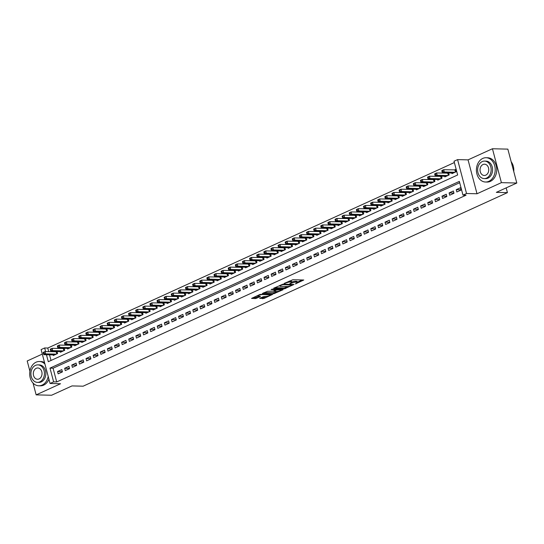 <?xml version="1.0" encoding="UTF-8"?>
<svg xmlns="http://www.w3.org/2000/svg" width="544" height="544" viewBox="0 0 544 544"><rect width="100%" height="100%" fill="white"/><g stroke="black" fill="none" stroke-linecap="round" stroke-linejoin="round"><path stroke-width="0.82" d="M295.344 283.941L303.77 280.004L292.89 279.738L284.158 283.424L285.967 283.009A3.053 0.68 165.2 0 1 290.136 282.037L291.047 282.057A3.053 0.68 165.2 0 1 291.761 282.302A3.053 0.68 165.2 0 1 290.741 283.125L289.714 283.798L291.591 283.145A3.053 0.68 165.2 0 1 295.759 282.18L296.67 282.2A3.053 0.68 165.2 0 1 297.384 282.438A3.053 0.68 165.2 0 1 296.371 283.268L295.344 283.941M259.685 298.357L263.956 298.459L272.517 294.44L260.1 294.399L251.539 298.418L255.449 298.588L260.284 296.67L260.379 296.337L258.55 296.296A2.55 0.571 165.2 0 1 257.951 296.092A2.55 0.571 165.2 0 1 259.488 295.127A2.55 0.571 165.2 0 1 262.29 294.59L269.457 294.766A2.55 0.571 165.2 0 1 270.055 294.964A2.55 0.571 165.2 0 1 268.518 295.929A2.55 0.571 165.2 0 1 265.717 296.473L263.214 296.745L259.685 298.357M459.7 182.709L53.074 368.2L56.705 381.942L53.625 381.861L50.062 383.486L41.106 349.588L44.669 347.963L45.628 351.594M516.8 183.029L501.398 182.648L492.442 148.75L507.844 149.131L516.8 183.029L496.332 192.365L507.423 192.637L83.116 386.192L72.026 385.914L51.558 395.25L36.156 394.869L60.54 383.751L50.062 383.486M492.442 148.75L468.058 159.868L477.013 193.766L501.398 182.648M477.013 193.766L466.541 193.508L462.978 195.133L459.347 181.39L49.994 368.125L53.625 381.861M56.705 381.942L466.058 195.208L462.978 195.133M284.383 288.85L294.025 284.451L283.138 284.179L273.591 288.245L284.383 288.85L284.138 287.932L287.905 286.504M283.064 289.741L273.516 293.808L262.405 293.461L267.553 291.292L273.272 291.094L275.93 289.768L271.109 289.578L272.088 289.136L282.975 289.408M42.296 354.083L27.2 360.971L29.906 371.205M33.034 383.051L36.156 394.869M56.345 351.567L55.733 351.846M63.464 348.316L62.852 348.595M70.577 345.073L69.972 345.345M77.697 341.822L77.092 342.101M84.816 338.572L84.211 338.851M91.936 335.328L91.331 335.607M99.056 332.078L98.45 332.357M106.175 328.834L105.57 329.113M113.295 325.584L112.69 325.863M120.414 322.34L119.809 322.612M127.534 319.09L126.922 319.369M134.654 315.84L134.042 316.118M141.773 312.596L141.161 312.875M148.893 309.346L148.281 309.624M156.012 306.102L155.4 306.381M163.132 302.852L162.52 303.13M170.252 299.608L169.64 299.88M177.371 296.358L176.759 296.636M184.491 293.107L183.879 293.386M191.604 289.864L190.998 290.142M198.723 286.613L198.118 286.892M205.843 283.37L205.238 283.642M212.962 280.119L212.357 280.398M220.082 276.876L219.477 277.148M227.202 273.625L226.596 273.904M234.321 270.375L233.716 270.654M241.441 267.131L240.836 267.41M248.56 263.881L247.948 264.16M255.68 260.637L255.068 260.909M262.8 257.387L262.188 257.666M269.919 254.136L269.307 254.415M277.039 250.893L276.427 251.172M284.158 247.642L283.546 247.921M291.278 244.399L290.666 244.678M298.398 241.148L297.786 241.427M305.517 237.905L304.905 238.177M312.63 234.654L312.025 234.933M319.75 231.404L319.144 231.683M326.869 228.16L326.264 228.439M333.989 224.91L333.384 225.189M341.108 221.666L340.503 221.945M348.228 218.416L347.623 218.695M355.348 215.172L354.742 215.444M362.467 211.922L361.862 212.201M369.587 208.672L368.975 208.95M376.706 205.428L376.094 205.707M383.826 202.178L383.214 202.456M390.946 198.934L390.334 199.213M398.065 195.684L397.453 195.962M405.185 192.44L404.573 192.712M412.304 189.19L411.692 189.468M419.424 185.939L418.812 186.218M426.544 182.696L425.932 182.974M433.656 179.445L433.051 179.724M440.776 176.202L440.171 176.474M447.896 172.951L447.29 173.23M456.831 191.978L461.101 190.026L460.496 187.734L456.226 189.686L456.831 191.978M449.711 195.221L453.982 193.276L453.376 190.985L449.106 192.93L449.711 195.221M442.592 198.472L446.862 196.52L446.257 194.235L441.986 196.18L442.592 198.472M435.472 201.715L439.742 199.77L439.137 197.479L434.867 199.43L435.472 201.715M428.352 204.966L432.623 203.021L432.018 200.729L427.747 202.674L428.352 204.966M421.233 208.216L425.503 206.264L424.898 203.973L420.628 205.924L421.233 208.216M414.113 211.46L418.384 209.515L417.778 207.223L413.508 209.168L414.113 211.46M406.994 214.71L411.264 212.758L410.659 210.467L406.388 212.418L406.994 214.71M399.874 217.954L404.144 216.009L403.539 213.717L399.269 215.669L399.874 217.954M392.754 221.204L397.025 219.252L396.42 216.968L392.149 218.912L392.754 221.204M385.635 224.454L389.912 222.503L389.307 220.211L385.03 222.163L385.635 224.454M378.515 227.698L382.792 225.753L382.187 223.462L377.91 225.406L378.515 227.698M371.396 230.948L375.673 228.997L375.068 226.705L370.79 228.657L371.396 230.948M364.283 234.192L368.553 232.247L367.948 229.956L363.678 231.9L364.283 234.192M357.163 237.442L361.434 235.491L360.828 233.199L356.558 235.151L357.163 237.442M350.044 240.686L354.314 238.741L353.709 236.45L349.438 238.401L350.044 240.686M342.924 243.936L347.194 241.985L346.589 239.7L342.319 241.645L342.924 243.936M335.804 247.187L340.075 245.235L339.47 242.944L335.199 244.895L335.804 247.187M328.685 250.43L332.955 248.486L332.35 246.194L328.08 248.139L328.685 250.43M321.565 253.681L325.836 251.729L325.23 249.438L320.96 251.389L321.565 253.681M314.446 256.924L318.716 254.98L318.111 252.688L313.84 254.633L314.446 256.924M307.326 260.175L311.596 258.223L310.991 255.932L306.721 257.883L307.326 260.175M300.206 263.418L304.477 261.474L303.872 259.182L299.601 261.134L300.206 263.418M293.087 266.669L297.357 264.717L296.752 262.432L292.482 264.377L293.087 266.669M285.967 269.919L290.238 267.968L289.632 265.676L285.362 267.628L285.967 269.919M278.848 273.163L283.118 271.218L282.513 268.926L278.242 270.871L278.848 273.163M271.728 276.413L275.998 274.462L275.393 272.17L271.123 274.122L271.728 276.413M264.608 279.657L268.886 277.712L268.28 275.42L264.003 277.365L264.608 279.657M257.489 282.907L261.766 280.956L261.161 278.671L256.884 280.616L257.489 282.907M250.369 286.151L254.646 284.206L254.041 281.914L249.764 283.866L250.369 286.151M243.256 289.401L247.527 287.45L246.922 285.165L242.651 287.11L243.256 289.401M236.137 292.652L240.407 290.7L239.802 288.408L235.532 290.36L236.137 292.652M229.017 295.895L233.288 293.95L232.682 291.659L228.412 293.604L229.017 295.895M221.898 299.146L226.168 297.194L225.563 294.902L221.292 296.854L221.898 299.146M214.778 302.389L219.048 300.444L218.443 298.153L214.173 300.104L214.778 302.389M207.658 305.64L211.929 303.688L211.324 301.403L207.053 303.348L207.658 305.64M200.539 308.89L204.809 306.938L204.204 304.647L199.934 306.598L200.539 308.89M193.419 312.134L197.69 310.189L197.084 307.897L192.814 309.842L193.419 312.134M186.3 315.384L190.57 313.432L189.965 311.141L185.694 313.092L186.3 315.384M179.18 318.628L183.45 316.683L182.845 314.391L178.575 316.336L179.18 318.628M172.06 321.878L176.331 319.926L175.726 317.635L171.455 319.586L172.06 321.878M164.941 325.122L169.211 323.177L168.606 320.885L164.336 322.837L164.941 325.122M157.821 328.372L162.092 326.42L161.486 324.136L157.216 326.08L157.821 328.372M150.702 331.622L154.972 329.671L154.367 327.379L150.096 329.331L150.702 331.622M143.582 334.866L147.859 332.921L147.254 330.63L142.977 332.574L143.582 334.866M136.462 338.116L140.74 336.165L140.134 333.873L135.857 335.825L136.462 338.116M129.343 341.36L133.62 339.415L133.015 337.124L128.738 339.068L129.343 341.36M122.23 344.61L126.5 342.659L125.895 340.367L121.625 342.319L122.23 344.61M115.11 347.854L119.381 345.909L118.776 343.618L114.505 345.569L115.11 347.854M107.991 351.104L112.261 349.153L111.656 346.868L107.386 348.813L107.991 351.104M100.871 354.355L105.142 352.403L104.536 350.112L100.266 352.063L100.871 354.355M93.752 357.598L98.022 355.654L97.417 353.362L93.146 355.307L93.752 357.598M86.632 360.849L90.902 358.897L90.297 356.606L86.027 358.557L86.632 360.849M79.512 364.092L83.783 362.148L83.178 359.856L78.907 361.801L79.512 364.092M72.393 367.343L76.663 365.391L76.058 363.106L71.788 365.051L72.393 367.343M65.273 370.586L69.544 368.642L68.938 366.35L64.668 368.302L65.273 370.586M61.819 369.6L57.548 371.545L58.154 373.837L62.424 371.885L61.819 369.6M454.369 162.554L47.75 348.044L48.708 351.669M49.538 354.824L51.027 360.461M451.826 173.046L451.989 173.652L456.26 171.707L455.654 169.415L454.41 169.98M448.616 172.972L449.14 174.95L444.87 176.902L444.706 176.297M441.497 176.215L442.02 178.201L437.75 180.146L437.587 179.547M434.377 179.466L434.901 181.444L430.63 183.396L430.474 182.791M427.258 182.709L427.781 184.695L423.511 186.64L423.354 186.041M420.138 185.96L420.662 187.938L416.391 189.89L416.235 189.285M413.018 189.21L413.542 191.189L409.272 193.14L409.115 192.535M405.899 192.454L406.422 194.439L402.152 196.384L401.996 195.779M398.779 195.704L399.303 197.683L395.032 199.634L394.876 199.029M391.666 198.948L392.19 200.933L387.913 202.878L387.756 202.28M384.547 202.198L385.07 204.177L380.793 206.128L380.637 205.523M377.427 205.442L377.951 207.427L373.674 209.372L373.517 208.774M370.308 208.692L370.831 210.671L366.561 212.622L366.398 212.017M363.188 211.942L363.712 213.921L359.441 215.873L359.278 215.268M356.068 215.186L356.592 217.172L352.322 219.116L352.158 218.511M348.949 218.436L349.472 220.415L345.202 222.367L345.039 221.762M341.829 221.68L342.353 223.666L338.082 225.61L337.919 225.012M334.71 224.93L335.233 226.909L330.963 228.861L330.8 228.256M327.59 228.174L328.114 230.16L323.843 232.104L323.68 231.506M320.47 231.424L320.994 233.41L316.724 235.355L316.56 234.75M313.351 234.675L313.874 236.654L309.604 238.605L309.448 238M306.231 237.918L306.755 239.904L302.484 241.849L302.328 241.25M299.112 241.169L299.635 243.148L295.365 245.099L295.208 244.494M291.992 244.412L292.516 246.398L288.245 248.343L288.089 247.744M284.872 247.663L285.396 249.642L281.126 251.593L280.969 250.988M277.753 250.913L278.276 252.892L274.006 254.844L273.85 254.238M270.64 254.157L271.164 256.142L266.886 258.087L266.73 257.482M263.52 257.407L264.044 259.386L259.767 261.338L259.61 260.732M256.401 260.651L256.924 262.636L252.647 264.581L252.491 263.983M249.281 263.901L249.805 265.88L245.534 267.832L245.371 267.226M242.162 267.145L242.685 269.13L238.415 271.075L238.252 270.477M235.042 270.395L235.566 272.374L231.295 274.326L231.132 273.72M227.922 273.646L228.446 275.624L224.176 277.576L224.012 276.971M220.803 276.889L221.326 278.875L217.056 280.82L216.893 280.214M213.683 280.14L214.207 282.118L209.936 284.07L209.773 283.465M206.564 283.383L207.087 285.369L202.817 287.314L202.654 286.715M199.444 286.634L199.968 288.612L195.697 290.564L195.534 289.959M192.324 289.877L192.848 291.863L188.578 293.808L188.421 293.209M185.205 293.128L185.728 295.106L181.458 297.058L181.302 296.453M178.085 296.378L178.609 298.357L174.338 300.308L174.182 299.703M170.966 299.622L171.489 301.607L167.219 303.552L167.062 302.947M163.846 302.872L164.37 304.851L160.099 306.802L159.943 306.197M156.726 306.116L157.25 308.101L152.98 310.046L152.823 309.448M149.614 309.366L150.137 311.345L145.86 313.296L145.704 312.691M142.494 312.61L143.018 314.595L138.74 316.54L138.584 315.942M135.374 315.86L135.898 317.846L131.621 319.79L131.464 319.185M128.255 319.11L128.778 321.089L124.508 323.041L124.345 322.436M121.135 322.354L121.659 324.34L117.388 326.284L117.225 325.686M114.016 325.604L114.539 327.583L110.269 329.535L110.106 328.93M106.896 328.848L107.42 330.834L103.149 332.778L102.986 332.18M99.776 332.098L100.3 334.077L96.03 336.029L95.866 335.424M92.657 335.349L93.18 337.328L88.91 339.279L88.747 338.674M85.537 338.592L86.061 340.578L81.79 342.523L81.627 341.918M78.418 341.843L78.941 343.822L74.671 345.773L74.508 345.168M71.298 345.086L71.822 347.072L67.551 349.017L67.395 348.418M64.178 348.337L64.702 350.316L60.432 352.267L60.275 351.662M57.059 351.58L57.582 353.566L53.312 355.511L53.156 354.912M507.423 192.637L506.165 187.877M47.75 348.044L44.669 347.963M46.458 354.742L48.3 361.706L457.654 174.978L454.022 161.235L457.579 159.61L466.541 193.508M468.058 159.868L457.579 159.61M53.074 368.2L49.994 368.125M456.226 189.686L461.04 189.808M449.106 192.93L453.92 193.052M441.986 196.18L446.801 196.302M434.867 199.43L439.681 199.546M427.747 202.674L432.568 202.796M420.628 205.924L425.449 206.04M413.508 209.168L418.329 209.29M406.388 212.418L411.21 212.541M399.269 215.669L404.09 215.784M392.149 218.912L396.97 219.035M385.03 222.163L389.851 222.278M377.91 225.406L382.731 225.529M370.79 228.657L375.612 228.772M363.678 231.9L368.492 232.023M356.558 235.151L361.372 235.273M349.438 238.401L354.253 238.517M342.319 241.645L347.133 241.767M335.199 244.895L340.014 245.011M328.08 248.139L332.894 248.261M320.96 251.389L325.774 251.505M313.84 254.633L318.655 254.755M306.721 257.883L311.542 258.006M299.601 261.134L304.422 261.249M292.482 264.377L297.303 264.5M285.362 267.628L290.183 267.743M278.242 270.871L283.064 270.994M271.123 274.122L275.944 274.237M264.003 277.365L268.824 277.488M256.884 280.616L261.705 280.738M249.764 283.866L254.585 283.982M242.651 287.11L247.466 287.232M235.532 290.36L240.346 290.476M228.412 293.604L233.226 293.726M221.292 296.854L226.107 296.976M214.173 300.104L218.987 300.22M207.053 303.348L211.868 303.47M199.934 306.598L204.748 306.714M192.814 309.842L197.628 309.964M185.694 313.092L190.516 313.208M178.575 316.336L183.396 316.458M171.455 319.586L176.276 319.709M164.336 322.837L169.157 322.952M157.216 326.08L162.037 326.203M150.096 329.331L154.918 329.446M142.977 332.574L147.798 332.697M135.857 335.825L140.678 335.94M128.738 339.068L133.559 339.191M121.625 342.319L126.439 342.441M114.505 345.569L119.32 345.685M107.386 348.813L112.2 348.935M100.266 352.063L105.08 352.179M93.146 355.307L97.961 355.429M86.027 358.557L90.841 358.673M78.907 361.801L83.722 361.923M71.788 365.051L76.602 365.174M64.668 368.302L69.489 368.417M57.548 371.545L62.37 371.668M297.384 282.438L297.146 281.52A3.053 0.68 165.2 0 0 296.426 281.282L296.67 282.2M291.7 282.078A3.053 0.68 165.2 0 1 295.521 281.262L296.426 281.282M291.761 282.302L291.516 281.384A3.053 0.68 165.2 0 0 290.802 281.146L291.047 282.057M289.116 281.166A3.053 0.68 165.2 0 1 289.898 281.119L290.802 281.146M297.323 282.214L302.246 279.97M274.781 287.701L284.138 287.932M292.318 285.117L282.826 284.648L280.901 285.321A3.053 0.68 165.2 0 0 279.881 286.151A3.053 0.68 165.2 0 0 280.602 286.389L287.13 286.552A3.053 0.68 165.2 0 0 291.305 285.58L292.318 285.117M281.629 289.374L280.82 289.741M276.957 291.502L274.577 292.59L274.815 293.502M263.915 292.658L274.577 292.59M276.549 291.516A2.55 0.571 165.2 0 0 279.351 290.972A2.55 0.571 165.2 0 0 280.888 290.006A2.55 0.571 165.2 0 0 280.289 289.809L276.461 290.047L273.802 291.373L276.549 291.516M253.048 297.616L255.211 297.67L258.849 296.303M260.882 297.813L263.711 297.548L266.084 296.46M269.98 294.685L270.762 294.331M441.823 170.952L442.061 171.87L442.775 171.544L442.537 170.626L441.823 170.952L441.905 170.53L443.686 169.714L444.292 172.006L442.51 172.815L453.234 173.087M455.784 169.898L443.686 169.714L442.537 170.626M455.015 172.271L444.292 172.006L442.775 171.544M442.51 172.815L442.061 171.87M513.76 171.537A12.152 9.398 -88.6 0 0 511.19 161.786M488.838 181.322A12.152 9.398 -88.6 0 0 495.108 167.926A12.152 9.398 -88.6 0 0 486.118 157.726A12.152 9.398 -88.6 0 0 482.786 158.42A12.152 9.398 -88.6 0 0 476.517 171.816A12.152 9.398 -88.6 0 0 485.513 182.022A12.152 9.398 -88.6 0 0 488.838 181.322M485.513 182.022L487.05 182.056A12.152 9.398 -88.6 0 0 490.382 181.363A12.152 9.398 -88.6 0 0 496.652 167.967A12.152 9.398 -88.6 0 0 487.655 157.76L486.118 157.726M484.616 161.092L486.03 161.126A8.752 6.766 91.4 0 1 492.51 168.47A8.752 6.766 91.4 0 1 487.995 178.119A8.752 6.766 91.4 0 1 485.595 178.616L484.18 178.582A8.752 6.766 -88.6 0 0 486.574 178.085A8.752 6.766 -88.6 0 0 491.089 168.436A8.752 6.766 -88.6 0 0 484.616 161.092A8.752 6.766 -88.6 0 0 482.222 161.588A8.752 6.766 -88.6 0 0 477.707 171.238A8.752 6.766 -88.6 0 0 484.18 178.582M482.99 164.526A5.637 4.359 -88.6 0 0 480.087 170.741A5.637 4.359 -88.6 0 0 484.255 175.474A5.637 4.359 -88.6 0 0 485.799 175.148A5.637 4.359 -88.6 0 0 488.709 168.932A5.637 4.359 -88.6 0 0 484.534 164.2A5.637 4.359 -88.6 0 0 482.99 164.526M44.928 364.038A12.152 9.398 -88.6 0 0 39.386 361.508A12.152 9.398 -88.6 0 0 36.06 362.202A12.152 9.398 -88.6 0 0 29.791 375.598A12.152 9.398 -88.6 0 0 38.78 385.805A12.152 9.398 -88.6 0 0 42.112 385.104A12.152 9.398 -88.6 0 0 48.205 376.448M38.78 385.805L40.324 385.839A12.152 9.398 -88.6 0 0 43.649 385.145A12.152 9.398 -88.6 0 0 48.94 379.222M44.54 362.583A12.152 9.398 -88.6 0 0 40.929 361.542L39.386 361.508M37.883 364.874L39.304 364.908A8.752 6.766 91.4 0 1 45.778 372.252A8.752 6.766 91.4 0 1 41.262 381.902A8.752 6.766 91.4 0 1 38.869 382.398L37.448 382.364A8.752 6.766 -88.6 0 0 39.848 381.868A8.752 6.766 -88.6 0 0 44.363 372.218A8.752 6.766 -88.6 0 0 37.883 364.874A8.752 6.766 -88.6 0 0 35.489 365.371A8.752 6.766 -88.6 0 0 30.974 375.02A8.752 6.766 -88.6 0 0 37.448 382.364M36.264 368.302A5.637 4.359 -88.6 0 0 33.354 374.524A5.637 4.359 -88.6 0 0 37.529 379.256A5.637 4.359 -88.6 0 0 39.073 378.93A5.637 4.359 -88.6 0 0 41.983 372.715A5.637 4.359 -88.6 0 0 37.808 367.982A5.637 4.359 -88.6 0 0 36.264 368.302M434.704 174.196L434.942 175.114L435.656 174.787L435.418 173.876L434.704 174.196L434.785 173.774L436.567 172.965L437.172 175.256L435.39 176.066L446.114 176.331M448.664 173.148L436.567 172.965L435.418 173.876M447.896 175.522L437.172 175.256L435.656 174.787M435.39 176.066L434.942 175.114M427.584 177.446L427.829 178.364L428.536 178.038L428.298 177.12L427.584 177.446L427.672 177.024L429.447 176.208L430.052 178.5L428.278 179.316L438.994 179.581M441.544 176.392L429.447 176.208L428.298 177.12M440.776 178.765L430.052 178.5L428.536 178.038M428.278 179.316L427.829 178.364M420.464 180.696L420.709 181.608L421.416 181.288L421.178 180.37L420.464 180.696L420.553 180.268L422.328 179.459L422.933 181.75L421.158 182.56L431.875 182.825M434.425 179.642L422.328 179.459L421.178 180.37M433.656 182.016L422.933 181.75L421.416 181.288M421.158 182.56L420.709 181.608M413.345 183.94L413.59 184.858L414.297 184.532L414.059 183.614L413.345 183.94L413.433 183.518L415.208 182.702L415.813 184.994L414.038 185.81L424.755 186.075M427.305 182.893L415.208 182.702L414.059 183.614M426.537 185.259L415.813 184.994L414.297 184.532M414.038 185.81L413.59 184.858M406.225 187.19L406.47 188.102L407.177 187.782L406.939 186.864L406.225 187.19L406.314 186.762L408.088 185.953L408.694 188.244L406.919 189.054L417.636 189.319M420.186 186.136L408.088 185.953L406.939 186.864M419.417 188.51L408.694 188.244L407.177 187.782M406.919 189.054L406.47 188.102M399.106 190.434L399.35 191.352L400.058 191.026L399.82 190.114L399.106 190.434L399.194 190.012L400.969 189.203L401.574 191.488L399.799 192.304L410.516 192.569M413.066 189.387L400.969 189.203L399.82 190.114M412.298 191.76L401.574 191.488L400.058 191.026M399.799 192.304L399.35 191.352M391.986 193.684L392.231 194.602L392.945 194.276L392.7 193.358L391.986 193.684L392.074 193.263L393.856 192.447L394.461 194.738L392.68 195.548L403.396 195.82M405.946 192.63L393.856 192.447L392.7 193.358M405.178 195.004L394.461 194.738L392.945 194.276M392.68 195.548L392.231 194.602M384.866 196.928L385.111 197.846L385.825 197.52L385.58 196.608L384.866 196.928L384.955 196.506L386.736 195.697L387.342 197.989L385.56 198.798L396.284 199.063M398.827 195.881L386.736 195.697L385.58 196.608M398.058 198.254L387.342 197.989L385.825 197.52M385.56 198.798L385.111 197.846M377.747 200.178L377.992 201.096L378.706 200.77L378.461 199.852L377.747 200.178L377.835 199.757L379.617 198.941L380.222 201.232L378.44 202.048L389.164 202.314M391.707 199.124L379.617 198.941L378.461 199.852M390.939 201.498L380.222 201.232L378.706 200.77M378.44 202.048L377.992 201.096M370.627 203.429L370.872 204.34L371.586 204.02L371.341 203.102L370.627 203.429L370.716 203L372.497 202.191L373.102 204.483L371.321 205.292L382.044 205.557M384.588 202.375L372.497 202.191L371.341 203.102M383.819 204.748L373.102 204.483L371.586 204.02M371.321 205.292L370.872 204.34M363.508 206.672L363.752 207.59L364.466 207.264L364.222 206.346L363.508 206.672L363.596 206.251L365.378 205.442L365.983 207.726L364.201 208.542L374.925 208.808M377.475 205.625L365.378 205.442L364.222 206.346M376.7 207.992L365.983 207.726L364.466 207.264M364.201 208.542L363.752 207.59M356.395 209.923L356.633 210.841L357.347 210.514L357.102 209.596L356.395 209.923L356.476 209.494L358.258 208.685L358.863 210.977L357.082 211.786L367.805 212.051M370.355 208.869L358.258 208.685L357.102 209.596M369.58 211.242L358.863 210.977L357.347 210.514M357.082 211.786L356.633 210.841M349.275 213.166L349.513 214.084L350.227 213.758L349.982 212.847L349.275 213.166L349.357 212.745L351.138 211.936L351.744 214.227L349.962 215.036L360.686 215.302M363.236 212.119L351.138 211.936L349.982 212.847M362.467 214.492L351.744 214.227L350.227 213.758M349.962 215.036L349.513 214.084M342.156 216.417L342.394 217.335L343.108 217.008L342.863 216.09L342.156 216.417L342.237 215.995L344.019 215.179L344.624 217.471L342.842 218.28L353.566 218.552M356.116 215.363L344.019 215.179L342.863 216.09M355.348 217.736L344.624 217.471L343.108 217.008M342.842 218.28L342.394 217.335M335.036 219.667L335.274 220.578L335.988 220.259L335.743 219.341L335.036 219.667L335.118 219.239L336.899 218.43L337.504 220.721L335.723 221.53L346.446 221.796M348.996 218.613L336.899 218.43L335.743 219.341M348.228 220.986L337.504 220.721L335.988 220.259M335.723 221.53L335.274 220.578M327.916 222.911L328.154 223.829L328.868 223.502L328.624 222.584L327.916 222.911L327.998 222.489L329.78 221.673L330.385 223.965L328.603 224.781L339.327 225.046M341.877 221.857L329.78 221.673L328.624 222.584M341.108 224.23L330.385 223.965L328.868 223.502M328.603 224.781L328.154 223.829M320.797 226.161L321.035 227.072L321.749 226.753L321.511 225.835L320.797 226.161L320.878 225.733L322.66 224.924L323.265 227.215L321.484 228.024L332.207 228.29M334.757 225.107L322.66 224.924L321.511 225.835M333.989 227.48L323.265 227.215L321.749 226.753M321.484 228.024L321.035 227.072M313.677 229.405L313.915 230.323L314.629 229.996L314.391 229.078L313.677 229.405L313.759 228.983L315.54 228.174L316.146 230.459L314.364 231.275L325.088 231.54M327.638 228.358L315.54 228.174L314.391 229.078M326.869 230.731L316.146 230.459L314.629 229.996M314.364 231.275L313.915 230.323M306.558 232.655L306.802 233.573L307.51 233.247L307.272 232.329L306.558 232.655L306.646 232.234L308.421 231.418L309.026 233.709L307.251 234.518L317.968 234.784M320.518 231.601L308.421 231.418L307.272 232.329M319.75 233.974L309.026 233.709L307.51 233.247M307.251 234.518L306.802 233.573M299.438 235.899L299.683 236.817L300.39 236.49L300.152 235.579L299.438 235.899L299.526 235.477L301.301 234.668L301.906 236.96L300.132 237.769L310.848 238.034M313.398 234.852L301.301 234.668L300.152 235.579M312.63 237.225L301.906 236.96L300.39 236.49M300.132 237.769L299.683 236.817M292.318 239.149L292.563 240.067L293.27 239.741L293.032 238.823L292.318 239.149L292.407 238.728L294.182 237.912L294.787 240.203L293.012 241.019L303.729 241.284M306.279 238.095L294.182 237.912L293.032 238.823M305.51 240.468L294.787 240.203L293.27 239.741M293.012 241.019L292.563 240.067M285.199 242.4L285.444 243.311L286.151 242.991L285.913 242.073L285.199 242.4L285.287 241.971L287.062 241.162L287.667 243.454L285.892 244.263L296.609 244.528M299.159 241.346L287.062 241.162L285.913 242.073M298.391 243.719L287.667 243.454L286.151 242.991M285.892 244.263L285.444 243.311M278.079 245.643L278.324 246.561L279.031 246.235L278.793 245.317L278.079 245.643L278.168 245.222L279.942 244.406L280.548 246.697L278.773 247.513L289.49 247.778M292.04 244.589L279.942 244.406L278.793 245.317M291.271 246.962L280.548 246.697L279.031 246.235M278.773 247.513L278.324 246.561M270.96 248.894L271.204 249.805L271.918 249.485L271.674 248.567L270.96 248.894L271.048 248.465L272.83 247.656L273.435 249.948L271.653 250.757L282.37 251.022M284.92 247.84L272.83 247.656L271.674 248.567M284.152 250.213L273.435 249.948L271.918 249.485M271.653 250.757L271.204 249.805M263.84 252.137L264.085 253.055L264.799 252.729L264.554 251.818L263.84 252.137L263.928 251.716L265.71 250.906L266.315 253.191L264.534 254.007L275.257 254.272M277.8 251.09L265.71 250.906L264.554 251.818M277.032 253.463L266.315 253.191L264.799 252.729M264.534 254.007L264.085 253.055M256.72 255.388L256.965 256.306L257.679 255.979L257.434 255.061L256.72 255.388L256.809 254.966L258.59 254.15L259.196 256.442L257.414 257.251L268.138 257.523M270.681 254.334L258.59 254.15L257.434 255.061M269.912 256.707L259.196 256.442L257.679 255.979M257.414 257.251L256.965 256.306M249.601 258.631L249.846 259.549L250.56 259.223L250.315 258.312L249.601 258.631L249.689 258.21L251.471 257.4L252.076 259.692L250.294 260.501L261.018 260.766M263.561 257.584L251.471 257.4L250.315 258.312M262.793 259.957L252.076 259.692L250.56 259.223M250.294 260.501L249.846 259.549M242.481 261.882L242.726 262.8L243.44 262.473L243.195 261.555L242.481 261.882L242.57 261.46L244.351 260.644L244.956 262.936L243.175 263.752L253.898 264.017M256.448 260.828L244.351 260.644L243.195 261.555M255.673 263.201L244.956 262.936L243.44 262.473M243.175 263.752L242.726 262.8M235.368 265.132L235.606 266.043L236.32 265.724L236.076 264.806L235.368 265.132L235.45 264.704L237.232 263.894L237.837 266.186L236.055 266.995L246.779 267.26M249.329 264.078L237.232 263.894L236.076 264.806M248.554 266.451L237.837 266.186L236.32 265.724M236.055 266.995L235.606 266.043M228.249 268.376L228.487 269.294L229.201 268.967L228.956 268.049L228.249 268.376L228.33 267.954L230.112 267.138L230.717 269.43L228.936 270.246L239.659 270.511M242.209 267.328L230.112 267.138L228.956 268.049M241.441 269.695L230.717 269.43L229.201 268.967M228.936 270.246L228.487 269.294M221.129 271.626L221.367 272.537L222.081 272.218L221.836 271.3L221.129 271.626L221.211 271.198L222.992 270.388L223.598 272.68L221.816 273.489L232.54 273.754M235.09 270.572L222.992 270.388L221.836 271.3M234.321 272.945L223.598 272.68L222.081 272.218M221.816 273.489L221.367 272.537M214.01 274.87L214.248 275.788L214.962 275.461L214.717 274.55L214.01 274.87L214.091 274.448L215.873 273.639L216.478 275.924L214.696 276.74L225.42 277.005M227.97 273.822L215.873 273.639L214.717 274.55M227.202 276.196L216.478 275.924L214.962 275.461M214.696 276.74L214.248 275.788M206.89 278.12L207.128 279.038L207.842 278.712L207.597 277.794L206.89 278.12L206.972 277.698L208.753 276.882L209.358 279.174L207.577 279.983L218.3 280.255M220.85 277.066L208.753 276.882L207.597 277.794M220.082 279.439L209.358 279.174L207.842 278.712M207.577 279.983L207.128 279.038M199.77 281.364L200.008 282.282L200.722 281.955L200.484 281.044L199.77 281.364L199.852 280.942L201.634 280.133L202.239 282.424L200.457 283.234L211.181 283.499M213.731 280.316L201.634 280.133L200.484 281.044M212.962 282.69L202.239 282.424L200.722 281.955M200.457 283.234L200.008 282.282M192.651 284.614L192.889 285.532L193.603 285.206L193.365 284.288L192.651 284.614L192.732 284.192L194.514 283.376L195.119 285.668L193.338 286.484L204.061 286.749M206.611 283.56L194.514 283.376L193.365 284.288M205.843 285.933L195.119 285.668L193.603 285.206M193.338 286.484L192.889 285.532M185.531 287.864L185.776 288.776L186.483 288.456L186.245 287.538L185.531 287.864L185.62 287.436L187.394 286.627L188 288.918L186.225 289.728L196.942 289.993M199.492 286.81L187.394 286.627L186.245 287.538M198.723 289.184L188 288.918L186.483 288.456M186.225 289.728L185.776 288.776M178.412 291.108L178.656 292.026L179.364 291.7L179.126 290.782L178.412 291.108L178.5 290.686L180.275 289.877L180.88 292.162L179.105 292.978L189.822 293.243M192.372 290.061L180.275 289.877L179.126 290.782M191.604 292.427L180.88 292.162L179.364 291.7M179.105 292.978L178.656 292.026M171.292 294.358L171.537 295.276L172.244 294.95L172.006 294.032L171.292 294.358L171.38 293.93L173.155 293.121L173.76 295.412L171.986 296.222L182.702 296.487M185.252 293.304L173.155 293.121L172.006 294.032M184.484 295.678L173.76 295.412L172.244 294.95M171.986 296.222L171.537 295.276M164.172 297.602L164.417 298.52L165.124 298.194L164.886 297.282L164.172 297.602L164.261 297.18L166.036 296.371L166.641 298.656L164.866 299.472L175.583 299.737M178.133 296.555L166.036 296.371L164.886 297.282M177.364 298.928L166.641 298.656L165.124 298.194M164.866 299.472L164.417 298.52M157.053 300.852L157.298 301.77L158.005 301.444L157.767 300.526L157.053 300.852L157.141 300.431L158.916 299.615L159.521 301.906L157.746 302.716L168.463 302.988M171.013 299.798L158.916 299.615L157.767 300.526M170.245 302.172L159.521 301.906L158.005 301.444M157.746 302.716L157.298 301.77M149.933 304.103L150.178 305.014L150.892 304.688L150.647 303.776L149.933 304.103L150.022 303.674L151.803 302.865L152.408 305.157L150.627 305.966L161.344 306.231M163.894 303.049L151.803 302.865L150.647 303.776M163.125 305.422L152.408 305.157L150.892 304.688M150.627 305.966L150.178 305.014M142.814 307.346L143.058 308.264L143.772 307.938L143.528 307.02L142.814 307.346L142.902 306.925L144.684 306.109L145.289 308.4L143.507 309.216L154.231 309.482M156.774 306.292L144.684 306.109L143.528 307.02M156.006 308.666L145.289 308.4L143.772 307.938M143.507 309.216L143.058 308.264M135.694 310.597L135.939 311.508L136.653 311.188L136.408 310.27L135.694 310.597L135.782 310.168L137.564 309.359L138.169 311.651L136.388 312.46L147.111 312.725M149.654 309.543L137.564 309.359L136.408 310.27M148.886 311.916L138.169 311.651L136.653 311.188M136.388 312.46L135.939 311.508M128.574 313.84L128.819 314.758L129.533 314.432L129.288 313.514L128.574 313.84L128.663 313.419L130.444 312.61L131.05 314.894L129.268 315.71L139.992 315.976M142.535 312.793L130.444 312.61L129.288 313.514M141.766 315.166L131.05 314.894L129.533 314.432M129.268 315.71L128.819 314.758M121.455 317.091L121.7 318.009L122.414 317.682L122.169 316.764L121.455 317.091L121.543 316.669L123.325 315.853L123.93 318.145L122.148 318.954L132.872 319.219M135.422 316.037L123.325 315.853L122.169 316.764M134.647 318.41L123.93 318.145L122.414 317.682M122.148 318.954L121.7 318.009M114.342 320.334L114.58 321.252L115.294 320.926L115.049 320.015L114.342 320.334L114.424 319.913L116.205 319.104L116.81 321.395L115.029 322.204L125.752 322.47M128.302 319.287L116.205 319.104L115.049 320.015M127.527 321.66L116.81 321.395L115.294 320.926M115.029 322.204L114.58 321.252M107.222 323.585L107.46 324.503L108.174 324.176L107.93 323.258L107.222 323.585L107.304 323.163L109.086 322.347L109.691 324.639L107.909 325.448L118.633 325.72M121.183 322.531L109.086 322.347L107.93 323.258M120.414 324.904L109.691 324.639L108.174 324.176M107.909 325.448L107.46 324.503M100.103 326.835L100.341 327.746L101.055 327.427L100.81 326.509L100.103 326.835L100.184 326.407L101.966 325.598L102.571 327.889L100.79 328.698L111.513 328.964M114.063 325.781L101.966 325.598L100.81 326.509M113.295 328.154L102.571 327.889L101.055 327.427M100.79 328.698L100.341 327.746M92.983 330.079L93.221 330.997L93.935 330.67L93.69 329.752L92.983 330.079L93.065 329.657L94.846 328.841L95.452 331.133L93.67 331.949L104.394 332.214M106.944 329.025L94.846 328.841L93.69 329.752M106.175 331.398L95.452 331.133L93.935 330.67M93.67 331.949L93.221 330.997M85.864 333.329L86.102 334.24L86.816 333.921L86.571 333.003L85.864 333.329L85.945 332.901L87.727 332.092L88.332 334.383L86.55 335.192L97.274 335.458M99.824 332.275L87.727 332.092L86.571 333.003M99.056 334.648L88.332 334.383L86.816 333.921M86.55 335.192L86.102 334.24M78.744 336.573L78.982 337.491L79.696 337.164L79.458 336.253L78.744 336.573L78.826 336.151L80.607 335.342L81.212 337.627L79.431 338.443L90.154 338.708M92.704 335.526L80.607 335.342L79.458 336.253M91.936 337.899L81.212 337.627L79.696 337.164M79.431 338.443L78.982 337.491M71.624 339.823L71.862 340.741L72.576 340.415L72.338 339.497L71.624 339.823L71.706 339.402L73.488 338.586L74.093 340.877L72.311 341.686L83.035 341.958M85.585 338.769L73.488 338.586L72.338 339.497M84.816 341.142L74.093 340.877L72.576 340.415M72.311 341.686L71.862 340.741M64.505 343.067L64.75 343.985L65.457 343.658L65.219 342.747L64.505 343.067L64.593 342.645L66.368 341.836L66.973 344.128L65.198 344.937L75.915 345.202M78.465 342.02L66.368 341.836L65.219 342.747M77.697 344.393L66.973 344.128L65.457 343.658M65.198 344.937L64.75 343.985M57.385 346.317L57.63 347.235L58.337 346.909L58.099 345.991L57.385 346.317L57.474 345.896L59.248 345.08L59.854 347.371L58.079 348.187L68.796 348.452M71.346 345.263L59.248 345.08L58.099 345.991M70.577 347.636L59.854 347.371L58.337 346.909M58.079 348.187L57.63 347.235M50.266 349.568L50.51 350.479L51.218 350.159L50.98 349.241L50.266 349.568L50.354 349.139L52.129 348.33L52.734 350.622L50.959 351.431L61.676 351.696M64.226 348.514L52.129 348.33L50.98 349.241M63.458 350.887L52.734 350.622L51.218 350.159M50.959 351.431L50.51 350.479M43.146 352.811L43.391 353.729L44.098 353.403L43.86 352.485L43.146 352.811L43.234 352.39L45.009 351.574L45.614 353.865L43.84 354.681L54.556 354.946M57.106 351.764L45.009 351.574L43.86 352.485M56.338 354.13L45.614 353.865L44.098 353.403M43.84 354.681L43.391 353.729M296.16 283.363L296.256 283.723M284.906 283.084L285.002 283.444M290.537 283.22L290.632 283.587M295.521 281.262L295.759 282.18M291.475 282.717L291.591 283.145M289.898 281.119L290.136 282.037M285.872 282.642L285.967 283.009M285.444 287.633L285.682 288.544M292.257 284.41L292.38 284.879M282.717 284.22L282.826 284.648M281.819 284.492L281.914 284.859M280.806 284.954L280.901 285.321M273.272 292.89L273.516 293.808M275.584 289.224L275.706 289.694M280.167 289.333L280.289 289.809M277.637 289.272L277.766 289.748M276.25 289.238L276.461 290.047M274.026 290.754L274.122 291.115M269.328 294.29L269.457 294.766M262.16 294.114L262.29 294.59M256.516 297.364L256.754 298.282M255.211 297.67L255.449 298.588M272.109 294.358L272.197 294.698M263.711 297.548L263.956 298.459M262.405 297.847L262.65 298.765M455.185 169.98L455.709 171.958M454.9 169.993L455.45 172.074M448.066 173.223L448.589 175.202M447.78 173.244L448.331 175.318M440.946 176.474L441.47 178.452M440.66 176.487L441.211 178.568M433.826 179.717L434.35 181.696M433.541 179.738L434.092 181.818M426.707 182.968L427.23 184.946M426.421 182.981L426.972 185.062M419.587 186.211L420.111 188.197M419.308 186.232L419.852 188.312M412.468 189.462L412.991 191.44M412.189 189.482L412.733 191.556M405.348 192.712L405.872 194.691M405.069 192.726L405.613 194.806M398.228 195.956L398.752 197.934M397.95 195.976L398.5 198.05M391.109 199.206L391.632 201.185M390.83 199.22L391.381 201.3M383.989 202.45L384.513 204.428M383.71 202.47L384.261 204.551M376.87 205.7L377.393 207.679M376.591 205.714L377.142 207.794M369.75 208.944L370.274 210.929M369.471 208.964L370.022 211.045M362.63 212.194L363.154 214.173M362.352 212.214L362.902 214.288M355.511 215.444L356.034 217.423M355.232 215.458L355.783 217.539M348.398 218.688L348.915 220.667M348.112 218.708L348.663 220.782M341.278 221.938L341.802 223.917M340.993 221.952L341.544 224.033M334.159 225.182L334.682 227.161M333.873 225.202L334.424 227.283M327.039 228.432L327.563 230.411M326.754 228.446L327.304 230.527M319.92 231.676L320.443 233.662M319.634 231.696L320.185 233.777M312.8 234.926L313.324 236.905M312.514 234.947L313.065 237.021M305.68 238.177L306.204 240.156M305.395 238.19L305.946 240.271M298.561 241.42L299.084 243.399M298.282 241.441L298.826 243.522M291.441 244.671L291.965 246.65M291.162 244.684L291.706 246.765M284.322 247.914L284.845 249.9M284.043 247.935L284.587 250.016M277.202 251.165L277.726 253.144M276.923 251.185L277.474 253.259M270.082 254.408L270.606 256.394M269.804 254.429L270.354 256.51M262.963 257.659L263.486 259.638M262.684 257.679L263.235 259.753M255.843 260.909L256.367 262.888M255.564 260.923L256.115 263.004M248.724 264.153L249.247 266.132M248.445 264.173L248.996 266.254M241.604 267.403L242.128 269.382M241.325 267.417L241.876 269.498M234.484 270.647L235.008 272.632M234.206 270.667L234.756 272.748M227.372 273.897L227.888 275.876M227.086 273.918L227.637 275.992M220.252 277.148L220.776 279.126M219.966 277.161L220.517 279.242M213.132 280.391L213.656 282.37M212.847 280.412L213.398 282.486M206.013 283.642L206.536 285.62M205.727 283.655L206.278 285.736M198.893 286.885L199.417 288.864M198.608 286.906L199.158 288.986M191.774 290.136L192.297 292.114M191.488 290.149L192.039 292.23M184.654 293.379L185.178 295.365M184.368 293.4L184.919 295.48M177.534 296.63L178.058 298.608M177.256 296.65L177.8 298.724M170.415 299.88L170.938 301.859M170.136 299.894L170.68 301.974M163.295 303.124L163.819 305.102M163.016 303.144L163.56 305.218M156.176 306.374L156.699 308.353M155.897 306.388L156.448 308.468M149.056 309.618L149.58 311.596M148.777 309.638L149.328 311.719M141.936 312.868L142.46 314.847M141.658 312.882L142.208 314.962M134.817 316.112L135.34 318.097M134.538 316.132L135.089 318.213M127.697 319.362L128.221 321.341M127.418 319.382L127.969 321.456M120.578 322.612L121.101 324.591M120.299 322.626L120.85 324.707M113.458 325.856L113.982 327.835M113.179 325.876L113.73 327.957M106.345 329.106L106.862 331.085M106.06 329.12L106.61 331.201M99.226 332.35L99.749 334.336M98.94 332.37L99.491 334.451M92.106 335.6L92.63 337.579M91.82 335.621L92.371 337.695M84.986 338.844L85.51 340.83M84.701 338.864L85.252 340.945M77.867 342.094L78.39 344.073M77.581 342.115L78.132 344.189M70.747 345.345L71.271 347.324M70.462 345.358L71.012 347.439M63.628 348.588L64.151 350.567M63.342 348.609L63.893 350.69M56.508 351.839L57.032 353.818M56.229 351.852L56.773 353.933M292.4 284.41L292.536 284.934M279.698 285.457L279.881 286.151M275.788 289.224L275.93 289.768M280.711 289.347L280.888 290.006M273.68 290.911L273.802 291.373M269.878 294.304L270.055 294.964M257.781 295.46L257.951 296.092"/></g></svg>
